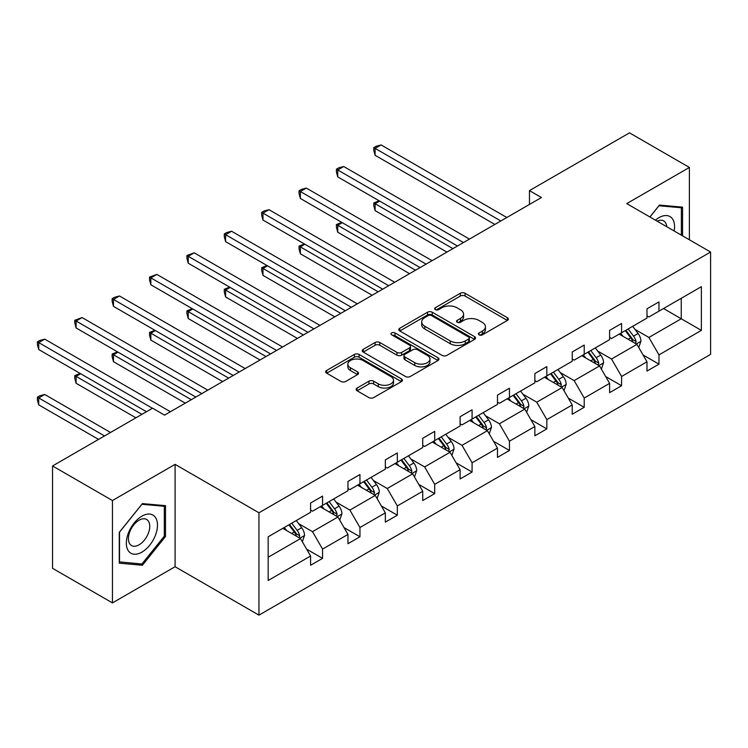 <?xml version="1.0" encoding="UTF-8"?>
<svg xmlns="http://www.w3.org/2000/svg" width="748" height="748" viewBox="0 0 748 748"><rect width="100%" height="100%" fill="white"/><g stroke="black" fill="none" stroke-linecap="round" stroke-linejoin="round"><path stroke-width="1.12" d="M479.094 334.861A2.328 1.346 0 0 0 482.385 334.861L507.378 320.434A3.329 1.917 0 0 0 508.35 319.069A3.329 1.917 0 0 0 507.378 317.713L465.041 293.272A3.329 1.917 0 0 0 460.338 293.272L435.355 307.699A2.328 1.346 0 0 0 434.672 308.653A2.328 1.346 0 0 0 435.355 309.607A2.328 1.346 0 0 0 438.646 309.607L441.881 307.737A10.64 6.143 0 0 1 456.925 307.737L460.459 309.775A10.64 6.143 0 0 1 463.573 314.113A10.64 6.143 0 0 1 460.459 318.461L457.224 320.331A2.328 1.346 0 0 0 456.542 321.275A2.328 1.346 0 0 0 457.224 322.229A2.328 1.346 0 0 0 460.516 322.229L463.751 320.359A10.64 6.143 0 0 1 478.804 320.359L482.329 322.397A10.64 6.143 0 0 1 485.443 326.745A10.64 6.143 0 0 1 482.329 331.093L479.094 332.954A2.328 1.346 0 0 0 478.411 333.907A2.328 1.346 0 0 0 479.094 334.861L479.094 332.954M357.095 388.053A3.329 1.917 0 0 0 356.123 389.409A3.329 1.917 0 0 0 357.095 390.765L368.97 397.618A3.329 1.917 0 0 0 373.673 397.618L401.424 381.602A3.329 1.917 0 0 0 402.405 380.246A3.329 1.917 0 0 0 401.424 378.881L359.096 354.44A3.329 1.917 0 0 0 354.393 354.44L326.642 370.466A3.329 1.917 0 0 0 325.661 371.821A3.329 1.917 0 0 0 326.642 373.177L340.985 381.461A3.329 1.917 0 0 0 345.688 381.461L357.563 374.608A3.329 1.917 0 0 0 358.535 373.252A3.329 1.917 0 0 0 357.563 371.887L350.447 367.782A8.901 5.133 0 0 1 347.848 364.154A8.901 5.133 0 0 1 353.337 359.405A8.901 5.133 0 0 1 363.032 360.517L390.905 376.609A8.901 5.133 0 0 1 393.504 380.246A8.901 5.133 0 0 1 388.016 384.986A8.901 5.133 0 0 1 378.32 383.874L373.673 381.19A3.329 1.917 0 0 0 368.97 381.19L357.095 388.053L357.095 390.765M175.097 464.368L112.443 500.534L52.547 465.957L52.547 568.321L112.443 602.907L175.097 566.732L258.958 615.146L258.958 512.782L175.097 464.368L175.097 566.732M689.394 239.781L689.394 167.44L626.74 203.606L710.6 252.029L258.958 512.782M689.394 167.44L629.498 132.854L529.462 190.609L529.462 204.438M52.547 465.957L152.573 408.202L164.551 415.121L541.44 197.528L529.462 190.609M442.115 355.394A3.329 1.917 0 0 0 446.818 355.394L474.569 339.368A3.329 1.917 0 0 0 475.541 338.012A3.329 1.917 0 0 0 474.569 336.656L432.232 312.215A3.329 1.917 0 0 0 427.529 312.215L399.778 328.241A3.329 1.917 0 0 0 398.806 329.597A3.329 1.917 0 0 0 399.778 330.953L442.115 355.394M392.597 335.356A2.328 1.346 0 0 1 394.963 335.693L394.963 332.925L438.001 357.768A3.329 1.917 0 0 1 438.973 359.124A3.329 1.917 0 0 1 438.001 360.489L410.25 376.506A3.329 1.917 0 0 1 405.538 376.506L363.21 352.065L363.21 349.353A3.329 1.917 0 0 0 362.238 350.709A3.329 1.917 0 0 0 363.21 352.065M363.21 349.353L375.085 342.491A3.329 1.917 0 0 1 379.788 342.491L396.954 352.411A3.329 1.917 0 0 0 401.657 352.411L409.539 347.857A3.329 1.917 0 0 0 410.512 346.502A3.329 1.917 0 0 0 409.539 345.146L391.662 334.824A2.328 1.346 0 0 1 390.989 333.87A2.328 1.346 0 0 1 392.42 332.626A2.328 1.346 0 0 1 394.963 332.925M112.443 500.534L112.443 602.907M268.177 536.784L310.588 512.296L310.588 503.03L322.566 496.111L322.566 505.377L347.97 490.716L347.97 481.45L359.947 474.531L359.947 483.797L385.342 469.136L385.342 459.87L397.328 452.951L397.328 462.217L422.723 447.556L422.723 438.291L434.7 431.372L434.7 440.637L460.104 425.977L460.104 416.711L472.082 409.792L472.082 419.058L497.476 404.397L497.476 395.131L509.453 388.212L509.453 397.478L534.857 382.817L534.857 373.551L546.835 366.632L546.835 375.898L572.229 361.237L572.229 351.971L584.216 345.052L584.216 354.318L609.611 339.657L609.611 330.392L621.588 323.473L621.588 332.738L646.983 318.078L646.983 308.812L658.969 301.893L658.969 311.159L701.372 286.68L701.372 330.392L658.969 354.879L658.969 364.145L646.983 371.064L646.983 361.789L621.588 376.459L621.588 385.725L609.611 392.644L609.611 383.369L584.216 398.039L584.216 407.305L572.229 414.224L572.229 404.949L546.835 419.619L546.835 428.885L534.857 435.804L534.857 426.528L509.453 441.198L509.453 450.464L497.476 457.383L497.476 448.108L472.082 462.778L472.082 472.044L460.104 478.963L460.104 469.688L434.7 484.358L434.7 493.624L422.723 500.543L422.723 491.268L397.328 505.938L397.328 515.204L385.342 522.123L385.342 512.848L359.947 527.518L359.947 536.784L347.97 543.702L347.97 534.427L322.566 549.088L322.566 558.363L310.588 565.273L310.588 556.007L268.177 580.495L268.177 536.784M258.958 615.146L710.6 354.393L710.6 252.029M320.172 506.761L337.909 516.999L312.505 531.66L298.639 523.656M312.505 531.66L322.566 549.088M337.909 516.999L347.97 534.427M310.588 510.08L312.505 511.193L322.566 505.377M357.553 485.181L375.281 495.419L349.886 510.08L336.02 502.076M349.886 510.08L359.947 527.518M375.281 495.419L385.342 512.848M347.97 488.5L349.886 489.613L359.947 483.797M394.925 463.601L412.662 473.839L387.258 488.5L373.392 480.497M387.258 488.5L397.328 505.938M412.662 473.839L422.723 491.268M385.342 466.92L387.258 468.033L397.328 462.217M432.307 442.021L450.034 452.26L424.64 466.92L410.774 458.917M424.64 466.92L434.7 484.358M450.034 452.26L460.104 469.688M422.723 445.341L424.64 446.453L434.7 440.637M469.688 420.441L487.416 430.68L462.021 445.341L448.146 437.337M462.021 445.341L472.082 462.778M487.416 430.68L497.476 448.108M460.104 423.761L462.021 424.873L472.082 419.058M507.06 398.862L524.787 409.1L499.393 423.761L485.527 415.757M499.393 423.761L509.453 441.198M524.787 409.1L534.857 426.528M497.476 402.181L499.393 403.294L509.453 397.478M544.441 377.282L562.169 387.52L536.774 402.181L522.899 394.177M536.774 402.181L546.835 419.619M562.169 387.52L572.229 404.949M534.857 380.601L536.774 381.714L546.835 375.898M581.813 355.702L599.55 365.94L574.146 380.601L560.28 372.598M574.146 380.601L584.216 398.039M599.55 365.94L609.611 383.369M572.229 359.021L574.146 360.134L584.216 354.318M619.194 334.122L636.922 344.361L611.527 359.021L597.661 351.018M611.527 359.021L621.588 376.459M636.922 344.361L646.983 361.789M609.611 337.442L611.527 338.554L621.588 332.738M663.523 308.531L681.25 318.77L648.899 337.451L635.033 329.438M648.899 337.451L658.969 354.879M701.372 330.392L681.25 318.77L681.25 298.302L701.372 286.68M646.983 315.862L648.899 316.974L658.969 311.159M268.177 557.251L300.528 538.579L282.8 528.34M300.528 538.579L310.588 556.007M643.037 354.945L658.969 364.145M605.656 376.524L621.588 385.725M568.274 398.104L584.216 407.305M530.902 419.684L546.835 428.885M493.521 441.264L509.453 450.464M456.149 462.844L472.082 472.044M418.768 484.424L434.7 493.624M381.396 506.003L397.328 515.204M344.015 527.583L359.947 536.784M306.633 549.163L322.566 558.363M682.569 235.844L682.569 207.149L659.446 205.083L649.89 216.976M165.514 536.494L165.514 505.667L142.391 503.6L119.269 532.361L119.269 563.188L142.391 565.254L165.514 536.494L164.317 535.802M480.029 335.188L482.329 333.86A10.64 6.143 0 0 0 485.443 329.513L485.443 326.745M463.573 314.113L463.573 316.881A10.64 6.143 0 0 1 460.459 321.229L458.15 322.556M507.331 320.453L465.041 296.04A3.329 1.917 0 0 0 460.338 296.04L436.28 309.934M474.522 339.396L432.232 314.983A3.329 1.917 0 0 0 427.529 314.983L399.825 330.981M468.687 338.966A2.328 1.346 0 0 0 469.37 338.012A2.328 1.346 0 0 0 468.687 337.067L431.531 315.609A2.328 1.346 0 0 0 428.239 315.609L424.827 317.582A10.64 6.143 0 0 0 421.713 321.921A10.64 6.143 0 0 0 424.827 326.268L450.231 340.929A10.64 6.143 0 0 0 465.275 340.929L468.687 338.966L468.687 341.733A2.328 1.346 0 0 0 469.37 340.779L469.37 338.012M421.713 321.921L421.713 324.688A10.64 6.143 0 0 0 424.827 329.036L424.827 326.268M468.687 341.733L465.275 343.697A10.64 6.143 0 0 1 450.231 343.697L424.827 329.036M363.257 352.093L375.085 345.258L375.085 342.491M410.512 346.502L410.512 349.269A3.329 1.917 0 0 1 409.539 350.625L401.657 355.169A3.329 1.917 0 0 1 396.954 355.169L379.788 345.258A3.329 1.917 0 0 0 375.085 345.258M394.963 335.693L437.954 360.508M414.775 362.696A8.901 5.133 0 0 0 424.471 363.809A8.901 5.133 0 0 0 429.96 359.059A8.901 5.133 0 0 0 427.351 355.431L417.534 349.755A3.329 1.917 0 0 0 412.831 349.755L404.958 354.309A3.329 1.917 0 0 0 403.976 355.665A3.329 1.917 0 0 0 404.958 357.02L414.775 362.696L414.775 365.463A8.901 5.133 0 0 0 424.471 366.576A8.901 5.133 0 0 0 429.96 361.826L429.96 359.059M403.976 355.665L403.976 358.432A3.329 1.917 0 0 0 404.958 359.788L404.958 357.02M414.775 365.463L404.958 359.788M393.504 380.246L393.504 383.004A8.901 5.133 0 0 1 388.016 387.754A8.901 5.133 0 0 1 378.32 386.641L373.673 383.958A3.329 1.917 0 0 0 368.97 383.958L357.142 390.793M347.848 364.154L347.848 366.922A8.901 5.133 0 0 0 350.447 370.55L350.447 367.782M357.525 374.636L350.447 370.55M401.386 381.63L359.096 357.207A3.329 1.917 0 0 0 354.393 357.207L326.68 373.205M139.951 563.852L142.391 565.254M638.745 347.521L640.952 341.153A8.976 5.18 -120 0 0 638.081 333.505L632.705 326.324M623.056 336.357L620.718 333.243M379.666 201.09L375.113 203.718L375.113 210.637L446.921 252.095M635.594 343.594L636.099 341.537A8.976 5.18 -120 0 0 633.528 336.132L628.152 328.952M625.898 330.251L631.817 338.152A4.572 2.637 60 0 1 632.649 339.545L636.099 341.537M625.272 330.616L630.658 337.797A8.976 5.18 60 0 1 632.892 342.032M375.113 210.637L373.794 205.728L373.794 202.96L452.914 248.635M373.794 202.96L379.143 200.791M500.833 220.969L375.113 148.385L381.106 144.934L506.817 217.509M494.839 224.428L375.113 155.304L375.113 148.385L373.794 147.627L376.188 146.243L381.106 144.934M375.113 155.304L373.794 150.395L373.794 147.627M601.364 369.101L603.571 362.733A8.976 5.18 -120 0 0 600.709 355.085L595.324 347.904M585.675 357.937L583.346 354.823M342.294 222.67L337.741 225.298L337.741 232.217L409.539 273.675M598.222 365.174L598.727 363.117A8.976 5.18 -120 0 0 596.156 357.712L590.77 350.531M588.526 351.831L594.445 359.732A4.572 2.637 60 0 1 595.277 361.125L598.727 363.117M587.9 352.196L593.276 359.377A8.976 5.18 60 0 1 595.511 363.612M337.741 232.217L336.422 227.308L336.422 224.54L415.533 270.215M336.422 224.54L341.761 222.371M563.992 390.68L566.189 384.313A8.976 5.18 -120 0 0 563.328 376.665L557.952 369.484M548.303 379.517L545.965 376.403M304.913 244.25L300.359 246.877L300.359 253.796L372.167 295.254M560.841 386.753L561.346 384.696A8.976 5.18 -120 0 0 558.775 379.292L553.398 372.111M551.145 373.411L557.064 381.312A4.572 2.637 60 0 1 557.896 382.705L561.346 384.696M550.519 373.776L555.904 380.956A8.976 5.18 60 0 1 558.139 385.192M300.359 253.796L299.041 248.888L299.041 246.12L378.161 291.795M299.041 246.12L304.389 243.951M463.451 242.548L337.741 169.964L343.725 166.514L469.445 239.089M457.467 246.008L337.741 176.883L337.741 169.964L336.422 169.207L338.816 167.823L343.725 166.514M337.741 176.883L336.422 171.975L336.422 169.207M426.079 264.128L300.359 191.544L306.353 188.094L432.064 260.669M420.086 267.588L300.359 198.463L300.359 191.544L299.041 190.787L301.435 189.403L306.353 188.094M300.359 198.463L299.041 193.554L299.041 190.787M674.135 230.973A22.029 12.716 120 0 0 655.426 220.174M666.749 226.709A15.082 8.705 120 0 0 663.672 220.941A15.082 8.705 120 0 0 657.137 221.156M649.937 217.004L658.969 205.765L681.372 207.766L681.372 235.153M679.885 206.906L681.372 207.766M155.397 535.353A22.029 12.716 120 0 0 149.703 514.082A22.029 12.716 120 0 0 128.422 532.95A22.029 12.716 120 0 0 134.126 554.221A22.029 12.716 120 0 0 155.397 535.353M148.31 533.343A15.082 8.705 120 0 0 146.617 519.458A15.082 8.705 120 0 0 129.843 531.688A15.082 8.705 120 0 0 131.536 545.572A15.082 8.705 120 0 0 148.31 533.343M119.512 562.019L119.512 532.155L141.914 504.283L164.317 506.284L164.317 536.157L141.914 564.02L119.269 561.879M162.83 505.424L164.317 506.284M526.611 412.26L528.817 405.893A8.976 5.18 -120 0 0 525.947 398.245L520.571 391.064M510.921 401.096L508.593 397.983M267.532 265.83L262.978 268.457L262.978 275.376L334.786 316.834M523.469 408.333L523.965 406.276A8.976 5.18 -120 0 0 521.393 400.872L516.017 393.691M513.773 394.991L519.692 402.892A4.572 2.637 60 0 1 520.524 404.285L523.965 406.276M513.147 395.355L518.523 402.536A8.976 5.18 60 0 1 520.758 406.772M262.978 275.376L261.66 270.467L261.66 267.7L340.779 313.375M261.66 267.7L267.008 265.531M388.698 285.708L262.978 213.124L268.971 209.674L394.692 282.248M382.705 289.167L262.978 220.043L262.978 213.124L261.66 212.367L264.063 210.983L268.971 209.674M262.978 220.043L261.66 215.134L261.66 212.367M489.239 433.831L491.436 427.473A8.976 5.18 -120 0 0 488.575 419.824L483.189 412.644M473.549 422.676L471.212 419.563M230.16 287.41L225.606 290.037L225.606 296.956L297.414 338.414M486.088 429.913L486.593 427.856A8.976 5.18 -120 0 0 484.021 422.452L478.645 415.271M476.392 416.571L482.31 424.471A4.572 2.637 60 0 1 483.143 425.864L486.593 427.856M475.765 416.935L481.142 424.116A8.976 5.18 60 0 1 483.386 428.352M225.606 296.956L224.288 292.047L224.288 289.28L303.398 334.954M224.288 289.28L229.627 287.11M351.326 307.288L225.606 234.704L231.59 231.254L357.31 303.828M345.333 310.747L225.606 241.623L225.606 234.704L224.288 233.946L226.681 232.563L231.59 231.254M225.606 241.623L224.288 236.714L224.288 233.946M451.857 455.41L454.064 449.052A8.976 5.18 -120 0 0 451.194 441.404L445.817 434.223M436.168 444.256L433.84 441.142M192.778 308.989L188.225 311.617L188.225 318.536L260.033 359.994M448.707 451.493L449.211 449.436A8.976 5.18 -120 0 0 446.64 444.031L441.264 436.851M439.011 438.15L444.938 446.051A4.572 2.637 60 0 1 445.761 447.444L449.211 449.436M438.384 438.515L443.77 445.696A8.976 5.18 60 0 1 446.004 449.931M188.225 318.536L186.907 313.627L186.907 310.859L266.026 356.534M186.907 310.859L192.255 308.69M313.945 328.868L188.225 256.284L194.218 252.824L319.938 325.408M307.952 332.327L188.225 263.203L188.225 256.284L186.907 255.526L194.218 252.824M188.225 263.203L186.907 258.294L186.907 255.526M414.476 476.99L416.683 470.632A8.976 5.18 -120 0 0 413.822 462.984L408.436 455.803M398.787 465.836L396.459 462.722M155.406 330.569L150.853 333.197L150.853 340.116L222.661 381.574M411.335 473.073L411.839 471.016A8.976 5.18 -120 0 0 409.268 465.611L403.883 458.431M401.639 459.73L407.557 467.631A4.572 2.637 60 0 1 408.389 469.024L411.839 471.016M401.012 460.095L406.388 467.276A8.976 5.18 60 0 1 408.632 471.511M150.853 340.116L149.535 335.207L149.535 332.439L228.645 378.114M149.535 332.439L154.873 330.27M276.564 350.447L150.853 277.863L156.837 274.404L282.557 346.988M270.58 353.907L150.853 284.782L150.853 277.863L149.535 277.106L156.837 274.404M150.853 284.782L149.535 279.874L149.535 277.106M377.104 498.57L379.301 492.212A8.976 5.18 -120 0 0 376.44 484.564L371.064 477.383M361.415 487.416L359.077 484.302M118.025 352.149L113.472 354.776L113.472 361.695L185.28 403.153M373.953 494.652L374.458 492.595A8.976 5.18 -120 0 0 371.887 487.191L366.511 480.01M364.257 481.31L370.176 489.211A4.572 2.637 60 0 1 371.008 490.604L374.458 492.595M363.631 481.675L369.016 488.855A8.976 5.18 60 0 1 371.251 493.091M113.472 361.695L112.153 356.787L112.153 354.019L191.273 399.694M112.153 354.019L117.501 351.85M239.192 372.027L113.472 299.443L119.465 295.984L245.176 368.568M233.198 375.487L113.472 306.362L113.472 299.443L112.153 298.686L114.547 297.302L119.465 295.984M113.472 306.362L112.153 301.453L112.153 298.686M339.723 520.15L341.93 513.792A8.976 5.18 -120 0 0 339.059 506.144L333.683 498.963M324.034 508.995L321.705 505.882M80.644 373.729L76.1 376.356L76.1 383.275L135.921 417.814M336.581 516.232L337.077 514.175A8.976 5.18 -120 0 0 334.515 508.771L329.129 501.59M326.885 502.89L332.804 510.791A4.572 2.637 60 0 1 333.636 512.184L337.077 514.175M326.259 503.254L331.635 510.435A8.976 5.18 60 0 1 333.87 514.671M76.1 383.275L74.781 378.366L74.781 375.599L141.914 414.355M74.781 375.599L80.12 373.43M201.81 393.607L76.1 321.023L82.084 317.563L207.804 390.147M195.826 397.066L76.1 327.942L76.1 321.023L74.781 320.266L82.084 317.563M76.1 327.942L74.781 323.033L74.781 320.266M302.351 541.73L304.548 535.372A8.976 5.18 -120 0 0 301.687 527.723L296.311 520.543M286.662 530.575L284.324 527.462M110.526 432.475L44.712 394.476L38.718 397.936L38.718 404.855L98.549 439.394M299.2 537.812L299.705 535.755A8.976 5.18 -120 0 0 297.134 530.351L291.757 523.17M289.504 524.47L295.423 532.37A4.572 2.637 60 0 1 296.255 533.763L299.705 535.755M288.878 524.834L294.254 532.015A8.976 5.18 60 0 1 296.498 536.251M38.718 404.855L37.4 399.946L37.4 397.179L104.533 435.934M37.4 397.179L39.794 395.795L44.712 394.476M152.452 408.268L38.718 342.603L44.712 339.143L170.422 411.727M146.468 411.727L38.718 349.522L38.718 342.603L37.4 341.845L39.794 340.462L44.712 339.143M38.718 349.522L37.4 344.613L37.4 341.845M482.329 333.86L482.329 331.093M457.224 322.229L457.224 320.331M460.459 321.229L460.459 318.461M435.355 309.607L435.355 307.699M460.338 296.04L460.338 293.272M465.041 296.04L465.041 293.272M507.378 320.434L507.378 317.713M399.778 330.953L399.778 328.241M427.529 314.983L427.529 312.215M432.232 314.983L432.232 312.215M474.569 339.368L474.569 336.656M450.231 343.697L450.231 340.929M465.275 343.697L465.275 340.929M379.788 345.258L379.788 342.491M396.954 355.169L396.954 352.411M401.657 355.169L401.657 352.411M409.539 350.625L409.539 347.857M438.001 360.489L438.001 357.768M368.97 383.958L368.97 381.19M373.673 383.958L373.673 381.19M378.32 386.641L378.32 383.874M357.563 374.608L357.563 371.887M326.642 373.177L326.642 370.466M354.393 357.207L354.393 354.44M359.096 357.207L359.096 354.44M401.424 381.602L401.424 378.881M636.277 343.986L640.886 341.331M633.528 336.132L638.081 333.505M628.105 339.265L630.658 337.797M598.896 365.566L603.514 362.902M596.156 357.712L600.709 355.085M590.724 360.845L593.276 359.377M561.524 387.146L566.133 384.481M558.775 379.292L563.328 376.665M553.342 382.424L555.904 380.956M524.142 408.726L528.761 406.061M521.393 400.872L525.947 398.245M515.97 404.004L518.523 402.536M486.77 430.306L491.38 427.641M484.021 422.452L488.575 419.824M478.589 425.584L481.142 424.116M449.389 451.886L453.999 449.221M446.64 444.031L451.194 441.404M441.217 447.164L443.77 445.696M412.008 473.465L416.627 470.801M409.268 465.611L413.822 462.984M403.836 468.744L406.388 467.276M374.636 495.045L379.245 492.38M371.887 487.191L376.44 484.564M366.464 490.323L369.016 488.855M337.255 516.625L341.873 513.96M334.515 508.771L339.059 506.144M329.083 511.903L331.635 510.435M299.883 538.205L304.492 535.54M297.134 530.351L301.687 527.723M291.701 533.483L294.254 532.015"/></g></svg>
